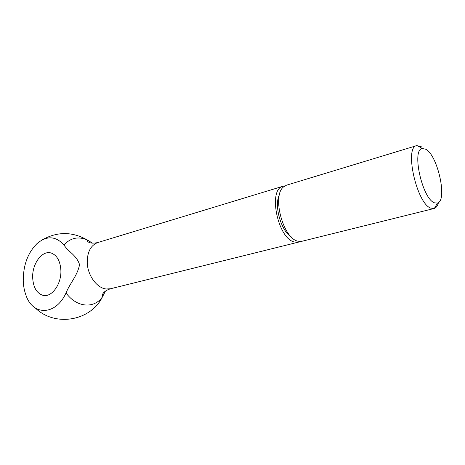 <?xml version="1.0" encoding="UTF-8"?>
<svg xmlns="http://www.w3.org/2000/svg" width="465" height="465" viewBox="0 0 465 465"><rect width="100%" height="100%" fill="white"/><g stroke="black" fill="none" stroke-linecap="round" stroke-linejoin="round"><path stroke-width="0.7" d="M421.191 146.556L416.669 145.632C404.044 147.155 416.849 204.025 430.904 208.169L434.368 208.413C436.251 207.71 437.629 205.745 438.501 202.519M425.667 149.201L422.412 148.533C411.258 149.038 422.237 198.956 434.479 202.827L437.455 203.083C447.807 200.746 437.646 154.862 425.667 149.201M416.669 145.632L286.481 185.192L283.435 187.006C271.682 196.021 283.348 239.033 298.146 241.225L301.948 241.277L434.014 208.518M279.482 194.637C273.763 204.966 280.895 230.82 291.096 236.755M284.888 185.901L283.168 186.198C267.497 188.964 277.838 239.487 294.775 242.062L298.588 242.108L300.216 241.486M92.512 243.16L87.437 240.056C78.422 236.139 70.599 237.778 63.961 244.974C55.754 235.958 46.779 235.493 37.043 243.573C27.859 252.745 23.262 265.102 23.256 280.662C23.424 286.051 24.36 290.991 26.057 295.49C32.974 315.938 55.759 315.659 66.036 292.938C76.696 307.743 94.296 308.917 102.486 296.804L101.283 299.082C98.586 303.796 95.372 307.446 91.646 310.027M105.456 291.084L102.486 296.804M66.036 292.938C69.872 283.29 77.516 275.617 79.55 264.626C76.527 255.093 68.448 252.018 63.961 244.974M32.69 277.971C31.876 263.684 42.495 249.502 51.644 253.193C57.119 255.523 60.188 261.109 60.857 269.95C61.764 284.034 51.569 298.024 42.739 295.263C36.665 293.171 33.311 287.405 32.69 277.971M283.168 186.198L97.894 242.503C90.733 245.241 87.188 251.995 87.246 262.766C87.676 275.594 97.005 288.23 106.287 288.992L110.641 288.73C106.229 290.125 103.48 292.101 102.393 294.653L102.782 296.199M422.412 148.533L417.029 145.539M97.894 242.503C93.308 243.573 89.914 243.265 87.699 241.585L87.437 240.056C72.046 231.332 56.713 231.431 41.432 240.347M42.739 295.263L45.314 295.519M35.375 308.033C54.039 326.384 88.193 321.745 101.283 299.082M298.588 242.108L110.641 288.73M437.455 203.083L434.368 208.413"/></g></svg>

